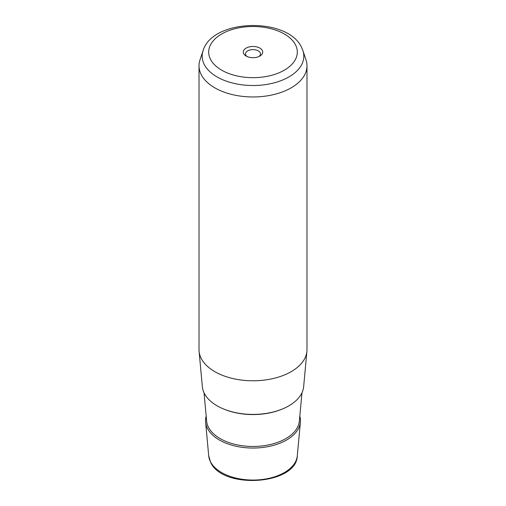 <?xml version="1.0" encoding="UTF-8"?>
<svg xmlns="http://www.w3.org/2000/svg" width="506" height="506" viewBox="0 0 506 506"><rect width="100%" height="100%" fill="white"/><g stroke="black" fill="none" stroke-linecap="round" stroke-linejoin="round"><path stroke-width="0.76" d="M247.023 56.514A7.476 4.314 0 0 1 245.827 55.135A7.476 4.314 180 0 1 245.524 53.921A7.476 4.314 180 0 1 251.937 49.651A7.476 4.314 180 0 1 260.173 52.706A7.476 4.314 0 0 1 260.476 53.921A7.476 4.314 0 0 1 258.977 56.514M199.016 65.793L199.016 349.621A53.984 31.17 0 0 0 199.092 351.278L202.349 386.685A50.726 29.285 0 0 0 204.329 393.377A50.726 29.285 0 0 0 258.882 414.218A50.726 29.285 0 0 0 303.651 386.685L306.908 351.278A53.984 31.17 0 0 0 306.984 349.621L306.984 65.793A53.984 31.17 180 0 1 260.679 96.646A53.984 31.17 180 0 1 201.198 74.572A53.984 31.17 180 0 1 199.016 65.793A53.984 31.17 180 0 1 199.99 59.885L203.096 50.606A50.828 29.348 180 0 0 204.228 64.433A50.828 29.348 180 0 0 264.986 84.685A50.828 29.348 180 0 0 302.904 50.606L306.01 59.885A53.984 31.17 180 0 1 306.984 65.793M199.092 351.278A53.984 31.17 0 0 0 201.198 358.4A53.984 31.17 0 0 0 259.255 380.582A53.984 31.17 0 0 0 306.908 351.278M243.671 53.668A9.728 5.617 0 0 0 246.125 56.052A9.728 5.617 0 0 0 259.875 56.052A9.728 5.617 0 0 0 262.329 50.505A9.728 5.617 0 0 0 250.261 46.697A9.728 5.617 0 0 0 243.671 53.668M206.182 416.128A47.463 27.4 0 0 0 205.6 422.093A47.463 27.4 0 0 0 207.454 428.354A47.463 27.4 0 0 0 258.503 447.861A47.463 27.4 0 0 0 300.4 422.093A47.463 27.4 0 0 0 299.818 416.128M297.294 455.811C296.598 485.007 222.286 489.713 210.585 462.18L208.706 455.811A44.357 25.61 0 0 0 210.439 461.662A44.357 25.61 0 0 0 258.142 479.89A44.357 25.61 0 0 0 297.294 455.811L300.4 422.093M295.517 44.882A44.307 25.585 180 0 1 265.473 76.634A44.307 25.585 180 0 1 210.483 59.284A44.307 25.585 180 0 1 240.527 27.539A44.307 25.585 180 0 1 295.517 44.882M281.728 409.272A49.518 28.589 180 0 1 224.272 409.272M204.038 392.782L206.638 421.081A46.425 26.805 0 0 0 208.453 427.203A46.425 26.805 0 0 0 258.383 446.279A46.425 26.805 0 0 0 299.362 421.081L301.962 392.782M208.706 455.811L205.6 422.093M302.904 50.606L301.532 47.336C287.56 16.894 212.476 18.633 203.096 50.606"/></g></svg>
